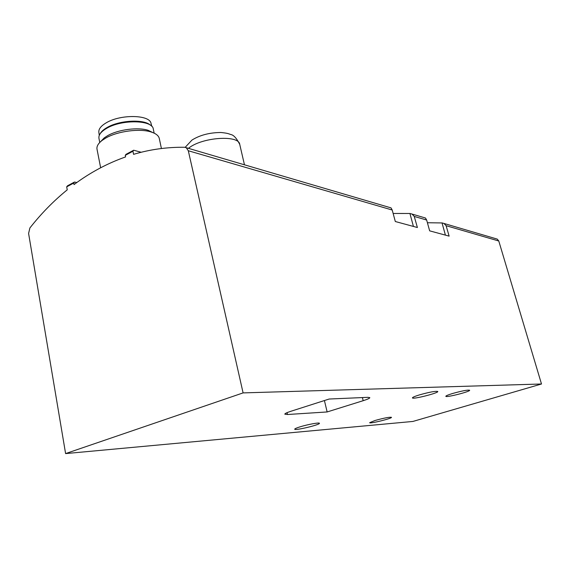 <?xml version="1.0" encoding="UTF-8"?>
<svg xmlns="http://www.w3.org/2000/svg" width="570" height="570" viewBox="0 0 570 570"><rect width="100%" height="100%" fill="white"/><g stroke="black" fill="none" stroke-linecap="round" stroke-linejoin="round"><path stroke-width="0.85" d="M184.659 147.26C167.074 147.067 150.053 149.425 133.579 154.342L132.945 151.228L125.265 155.361L125.578 156.921C107.174 163.433 89.989 172.646 74.036 184.566L73.751 183.048L66.69 186.846L67.246 189.831C53.594 200.925 41.147 213.636 29.897 227.957L28.593 233.436L65.6 453.592L412.908 421.444L541.5 383.995L243.098 392.901L188.307 150.744L186.255 147.701L184.659 147.26M390.372 207.694L391.034 207.886L392.21 210.024L395.316 221.523L417.39 227.516L414.255 216.429L411.989 214.049L409.93 213.486L393.143 213.465M424.793 217.811L425.476 218.011L426.652 220.034L429.659 230.85L449.132 236.13L446.096 225.684L443.959 223.447L442.178 222.941L427.407 222.749M446.096 225.684L498.779 241.003L497.247 239.108L496.157 238.787M498.779 241.003L541.5 383.995M65.6 453.592L243.098 392.901M363.176 400.689L327.137 411.953L287.48 414.511L284.808 414.169C284.808 413.564 286.824 412.602 290.842 411.291L329.154 399.029L367.871 397.333L369.823 397.653C369.766 398.288 367.55 399.299 363.176 400.689L362.406 397.575M300.012 426.852C307.579 424.472 319.585 422.277 319.414 423.289C320.376 424.714 294.498 430.892 294.711 429.182C294.747 428.726 296.514 427.949 300.012 426.852M375.039 420.489C383.966 418.031 389.445 416.969 391.476 417.326C392.303 418.423 369.445 424.044 369.659 422.691L375.039 420.489M452.516 393.514C461.949 390.878 467.657 389.78 469.637 390.236C470.578 391.54 445.633 397.881 445.826 396.293C445.925 395.78 448.155 394.853 452.516 393.514M419.178 394.974C429.345 392.103 435.544 390.949 437.774 391.497C438.793 392.994 412.253 399.677 412.438 397.874C412.516 397.319 414.768 396.349 419.178 394.974M409.93 213.486L413.421 226.433M442.035 222.92L445.412 235.125M76.815 182.528L74.52 182.029L73.751 183.048M74.52 182.029L67.474 185.827L66.69 186.846M141.196 152.268L133.665 150.216L132.945 151.228M133.665 150.216L125.991 154.342L125.265 155.361M324.423 400.546L327.137 411.953M100.648 167.772L97.014 149.205C96.515 146.369 98.218 143.433 102.115 140.405L105.87 137.983C117.726 131.121 139.992 128.25 151.2 132.012C155.952 133.544 158.645 135.696 159.287 138.474L161.41 148.521M100.626 141.638L104.274 137.84L107.637 135.667C118.254 129.511 138.139 126.953 148.221 130.345L153.052 132.667M99.757 142.479L98.945 138.332C98.425 134.976 101.004 131.642 106.668 128.328C121.873 119.166 152.646 119.942 153.302 129.062L154.164 133.159M100.149 133.765C101.289 131.585 103.59 129.504 107.053 127.53C119.472 120.12 144.26 118.938 150.423 125.222M98.859 132.326L98.831 132.14C98.582 128.97 101.068 125.849 106.298 122.778C120.612 114.093 149.654 114.677 151 123.298L151.05 123.476M414.255 216.429L426.652 220.034M188.307 150.744L392.21 210.024M244.466 164.808L239.756 144.466C239.058 134.598 201.559 137.192 188.449 148.35M287.059 412.659L287.48 414.511M443.959 223.447L497.247 239.108M411.989 214.049L425.476 218.011M186.255 147.701L391.034 207.886M239.756 144.466C236.621 138.204 233.572 134.876 230.615 134.477C228.235 133.608 227.38 133.166 220.939 132.496C209.539 132.582 199.87 135.111 191.947 140.085L185.2 147.316M104.274 137.84L102.115 140.405M148.221 130.345L151.2 132.012M98.831 132.14L99.28 135.361M151 123.298L151.848 126.419"/></g></svg>
